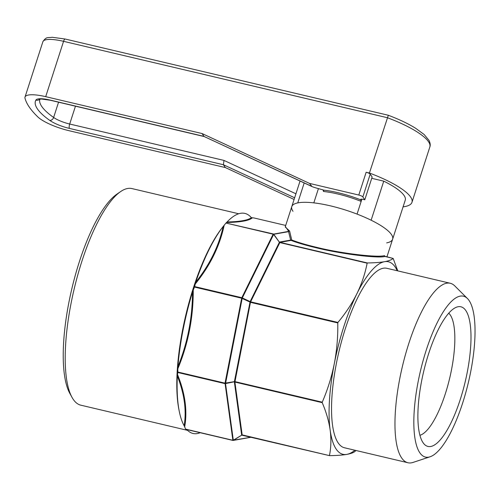 <?xml version="1.0" encoding="UTF-8"?>
<svg xmlns="http://www.w3.org/2000/svg" width="500" height="500" viewBox="0 0 500 500"><rect width="100%" height="100%" fill="white"/><g stroke="black" fill="none" stroke-linecap="round" stroke-linejoin="round"><path stroke-width="0.75" d="M72.038 397.394L69.85 393.431A107.744 32.119 -76.7 0 1 79.425 261.512A107.744 32.119 -76.7 0 1 116.85 194.181L120.581 191.612A111.281 33.169 103.3 0 0 81.931 261.15A111.281 33.169 103.3 0 0 72.038 397.394A111.281 33.169 103.3 0 0 80.844 405.188L187.606 430.369M238.7 213.756L131.938 188.575A111.281 33.169 103.3 0 0 120.581 191.612M179.356 411.781A113.044 33.7 103.3 0 0 184.156 425.763C186.663 410.344 184.387 393.762 177.325 376.012A113.044 33.7 103.3 0 0 179.356 411.781L179.031 410.181A111.281 33.169 -76.7 0 1 193.519 287.475A111.281 33.169 -76.7 0 1 222.006 227.987L223.019 226.7A113.044 33.7 103.3 0 0 195.681 282.288L194.65 286.581L241.825 297.706A0.706 0.413 26.2 0 1 242.306 297.95A0.706 0.338 115.9 0 1 242.269 298.125A0.706 0.338 115.9 0 1 242.194 298.3L225.531 383.587A0.706 0.531 172.2 0 1 224.994 383.631L177.819 372.506L177.469 374.431C185.131 393.212 187.537 410.7 184.681 426.9L185.6 429.125L232.775 440.25A0.706 0.531 -7.8 0 0 233.312 440.213L251.262 437.181M194.488 287.075L193.244 290.044C193.337 317.6 188.2 343.844 177.825 368.762L177.85 372.031L225.025 383.156L241.669 298.206L194.488 287.075L194.65 286.581M225.963 223.056L273.337 233.956A0.706 0.669 80 0 1 273.762 234.269L273.625 234.431A0.706 0.413 -153.8 0 0 273.137 234.188L225.963 223.056L223.2 226.475A113.044 33.7 103.3 0 0 223.019 226.7M285.706 225.438L253.956 217.95L251.369 217.688A113.044 33.7 103.3 0 0 227.075 221.975L226.163 222.831M465.788 310.519A71.744 21.387 103.3 0 0 456.887 307.05A71.744 21.387 103.3 0 0 424.331 368.787A71.744 21.387 103.3 0 0 423.088 442.725A71.744 21.387 103.3 0 0 424.481 444.425A71.744 21.387 103.3 0 0 461.087 396.869A71.744 21.387 103.3 0 0 465.788 310.519M419.931 435.294A63.587 18.956 103.3 0 0 449 380.981A63.587 18.956 103.3 0 0 450.231 314.938A63.587 18.956 103.3 0 0 448.738 313.188M430.094 456.781L413.094 462.406A92.2 27.481 -76.7 0 1 407.919 462.744A92.2 27.481 -76.7 0 1 401.65 457.95A92.2 27.481 -76.7 0 1 405.375 354.888A92.2 27.481 -76.7 0 1 450.256 283.263A92.2 27.481 -76.7 0 1 454.731 285.869L467.431 298.506A82.662 24.644 -76.7 0 1 469.038 300.456A82.662 24.644 -76.7 0 1 467.606 385.644A82.662 24.644 -76.7 0 1 430.094 456.781A82.662 24.644 -76.7 0 1 419.837 452.788A82.662 24.644 -76.7 0 1 425.25 353.294A82.662 24.644 -76.7 0 1 467.431 298.506M407.919 462.744L344.5 447.781A92.2 27.481 -76.7 0 1 338.231 442.994A92.2 27.481 -76.7 0 1 341.95 339.925A92.2 27.481 -76.7 0 1 386.838 268.3L450.256 283.263M386.669 242.9A52.987 13.256 -162.1 0 0 392.631 239.194A52.987 13.256 -162.1 0 0 330.562 205.888A52.987 13.256 -162.1 0 0 291.781 206.619L285.212 226.962L289.606 231.019L291.725 239.988A0.706 0.581 -68.9 0 1 291.081 240.4L280.025 242.35L367.337 262.95C374.425 262.863 380.163 262.444 384.544 261.688A98.912 29.488 -76.7 0 1 395.106 266.906A98.912 29.488 -76.7 0 1 397.231 270.75M397.762 270.881L393.175 258.425L384.963 256.475C377.831 258.525 340.569 253.85 316.844 247.925C306.125 245.381 297.538 242.875 291.081 240.4A0.706 0.669 -100 0 1 290.656 240.094L288.575 231.656L273.762 234.269L279.413 242.225A0.706 0.444 -142.4 0 0 279.869 242.525L280.025 242.35A0.706 0.669 -100 0 1 279.6 242.044L290.656 240.094A0.706 0.5 164.1 0 0 291.725 239.988C298.087 242.463 306.556 244.956 317.131 247.463C340.538 253.325 377.362 257.794 384.444 255.631A0.706 0.669 -99.4 0 0 384.963 256.475L384.963 256.475M393.175 258.425L384.637 256.219A0.706 0.537 -7.1 0 1 384.681 255.975L384.719 256.319M279.869 242.525L250.613 301.837L337.925 322.438C345.581 313.294 351.887 303.756 356.844 293.825A98.912 29.488 -76.7 0 1 384.544 261.688C388.819 260.912 391.681 259.812 393.125 258.4M232.894 440.425L225.025 383.156L234.381 381.656L250.081 301.725A0.706 0.369 -164.1 0 0 250.594 301.906L250.613 301.837A0.706 0.413 -153.8 0 1 250.131 301.594L279.413 242.225L273.625 234.431L242.306 297.95L250.131 301.594M337.925 322.438L337.769 322.931L250.456 302.337L234.9 382.062L242.175 434.938A0.706 0.55 157.6 0 0 241.65 435.025L234.363 381.987A0.706 0.5 -174.8 0 1 234.906 382.006M285.35 226.531L288.756 231.369L273.137 234.188L241.825 297.706L241.669 298.206L249.969 302.075L250.594 301.906M250.481 302.256L249.925 302.238M227.075 221.975C239.906 221.7 248 220.269 251.369 217.688M195.681 282.288C209.587 264.894 218.762 246.287 223.2 226.475M177.906 366.7C187.537 343.031 192.413 318.15 192.525 292.056A113.044 33.7 103.3 0 0 177.906 366.7L177.825 368.762M186.831 429.569A113.044 33.7 103.3 0 0 200.206 432.719M252.162 217.981C248.844 220.731 240.306 222.237 226.544 222.5M224.181 225.238C219.731 246.156 210.056 265.781 195.169 284.1M355.906 450.469L355.381 451.1C353.931 452.519 351.069 453.619 346.794 454.394C342.406 455.144 336.675 455.562 329.588 455.65L329.469 455.475C331.087 447.4 331.319 438.938 330.156 430.087C328.875 421.2 326.231 412.056 322.212 402.656L234.9 382.062A0.706 0.531 172.2 0 0 234.363 382.106M234.4 381.488L322.244 402.181C327.631 389.738 331.656 376.863 334.319 363.575C336.869 350.25 338.019 336.706 337.769 322.931M354.894 450.231A98.912 29.488 -76.7 0 1 346.794 454.394A98.912 29.488 -76.7 0 1 330.156 430.087A98.912 29.488 -76.7 0 1 334.319 363.575A98.912 29.488 -76.7 0 1 356.844 293.825C361.694 283.856 365.125 273.644 367.137 263.181L279.825 242.581A0.706 0.413 -153.8 0 1 279.344 242.338M384.681 255.975L384.444 255.631M241.619 434.925A0.706 0.531 172.2 0 1 242.156 434.881L329.588 455.65M329.55 455.65L241.731 435.15A0.706 0.694 100.5 0 1 242.231 435.05L242.231 435.05A0.706 0.694 100.5 0 1 242.262 435.056L242.019 435.05A0.706 0.669 80 0 1 242.087 435.037M322.244 402.181L322.212 402.656M288.844 231.513L288.575 231.656A0.706 0.669 80 0 0 288.15 231.344M184.156 425.763L184.681 426.9M177.469 374.431L177.325 376.012M193.244 290.044L192.525 292.056M233 440.444A0.706 0.669 -100 0 0 233.4 440.331L241.731 435.15L233.312 440.213L225.531 383.587L234.925 381.669M279.6 242.044L279.556 242.062A0.706 0.675 -130.9 0 0 280.006 242.362M185.719 429.294L232.844 440.412M177.819 372.506L177.85 372.031M361.875 199.175L361.156 201.4L360.694 199.819A3.531 0.881 17.9 0 1 360.644 199.75A3.531 0.881 17.9 0 1 360.562 199.438A3.531 0.881 17.9 0 1 363.15 199.394L364.794 199.781L362.85 196.944A3.531 0.881 -162.1 0 0 358.794 195.037L366.15 172.25L369.431 173.025A60.056 15.019 17.9 0 1 410.619 197.006A60.056 15.019 17.9 0 1 411.975 202.306A60.056 15.019 17.9 0 1 403.075 206.863M304.194 182.944L297.75 202.906A52.987 13.256 -162.1 0 0 291.781 206.619A52.987 13.256 -162.1 0 0 292.981 211.294M369.431 173.025L388.3 115.375M366.15 172.25A3.531 0.881 -162.1 0 1 370.206 174.163L372.15 176.994L364.794 199.781M204.244 136.562L311.5 186.256C312.2 186.831 315.894 188 322.587 189.75L323.569 190.138A43.45 10.869 17.9 0 1 360.694 199.819M204.175 136.537L311.994 186.562L309.562 183.425L358.794 195.037M294.094 199.469L225.35 167.569L223.406 164.737L224.006 160.425L295.925 193.794M371.719 178.319L383.75 181.156A52.987 13.256 17.9 0 1 405.25 200.131L392.631 239.194A52.987 13.256 -162.1 0 0 371.138 220.219L383.75 181.156M294.637 197.781L223.406 164.737L69.419 128.412A19.431 4.862 17.9 0 1 49.787 120.406A89.2 22.312 17.9 0 1 35.888 100.1A19.431 4.862 17.9 0 1 50.006 100.056L203.994 136.381L202.05 133.544L309.562 183.425M225.35 167.569L68.994 130.688A28.262 7.069 17.9 0 1 37.85 116.944A183.7 45.95 17.9 0 1 25 98.175A28.262 7.069 17.9 0 1 25.019 97.05A28.262 7.069 17.9 0 1 45.7 96.662L202.05 133.544M323.038 189.887L323.519 191.481A42.394 10.606 -162.1 0 1 361.156 201.4L357.056 214.1M318.419 188.631L313.819 202.875M323.519 191.481L323.725 190.325M316.844 247.925L317.131 247.463M329.513 455.631L242.275 435.056M58.562 102.2L53.631 117.469A15.9 3.975 -162.1 0 0 69.694 124.025L224.006 160.425M39.794 99.156A85.669 21.425 -162.1 0 0 41.788 106.5A85.669 21.425 -162.1 0 0 53.631 117.469A3.531 2.669 125.2 0 1 49.787 120.406M411.975 202.306L429.844 146.975A60.056 15.019 -162.1 0 0 428.488 141.675A60.056 15.019 -162.1 0 0 387.306 117.694L63.569 41.331A28.262 7.069 -162.1 0 0 42.888 41.719C46.481 36.125 48.219 38.081 52.075 37.256L65.156 39.025A3.531 1.05 103.3 0 0 63.569 41.331L45.7 96.662M370.206 174.163L362.85 196.944M75.456 106.188L69.694 124.025A3.531 1.05 103.3 0 0 69.419 128.412M204.206 136.556L50.25 100.237A3.531 1.05 -76.7 0 1 50.006 100.056M39.556 99.206A3.531 3.419 -150.9 0 1 35.888 100.1M392.631 239.194L386.906 256.925M251.394 437.212L233.15 440.431A0.706 0.706 0 0 1 232.869 440.425L185.706 429.3M300.05 181.025L291.781 206.619M25.019 97.05L42.888 41.719M65.156 39.025L388.281 115.244C399.038 119.312 408.137 123.637 415.569 128.225L424.169 134.525L429.044 140.431C430.262 143.088 430.525 145.269 429.844 146.975M50.25 100.237L41.513 99.019L39.356 99.275"/></g></svg>
